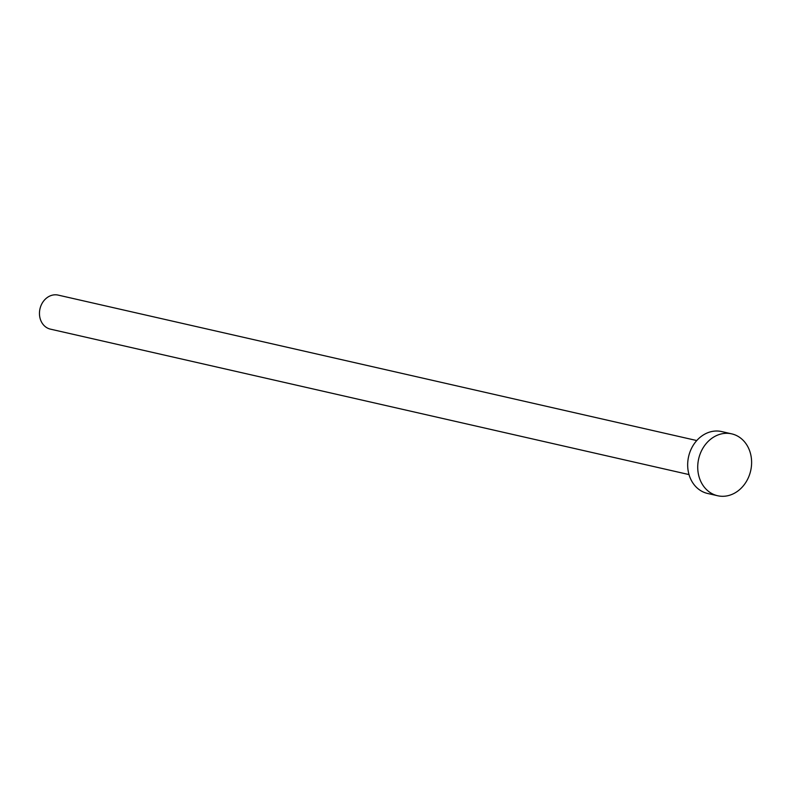 <?xml version="1.0" encoding="UTF-8"?>
<svg xmlns="http://www.w3.org/2000/svg" width="791" height="791" viewBox="0 0 791 791"><rect width="100%" height="100%" fill="white"/><g stroke="black" fill="none" stroke-linecap="round" stroke-linejoin="round"><path stroke-width="1.19" d="M689.02 474.58L50.406 329.135A17.451 14.673 -77.2 0 1 39.55 311.506A17.451 14.673 -77.2 0 1 53.65 294.914A17.451 14.673 -77.2 0 1 58.158 295.102L696.772 440.547M717.625 495.739L707.569 493.455A31.729 26.676 -77.2 0 1 687.834 461.39A31.729 26.676 -77.2 0 1 713.472 431.233A31.729 26.676 -77.2 0 1 721.659 431.57L731.715 433.864A31.729 26.676 -77.2 0 1 751.45 465.919A31.729 26.676 -77.2 0 1 725.822 496.086A31.729 26.676 -77.2 0 1 717.625 495.739A31.729 26.676 -77.2 0 1 697.889 463.684A31.729 26.676 -77.2 0 1 723.528 433.517A31.729 26.676 -77.2 0 1 731.715 433.864"/></g></svg>
